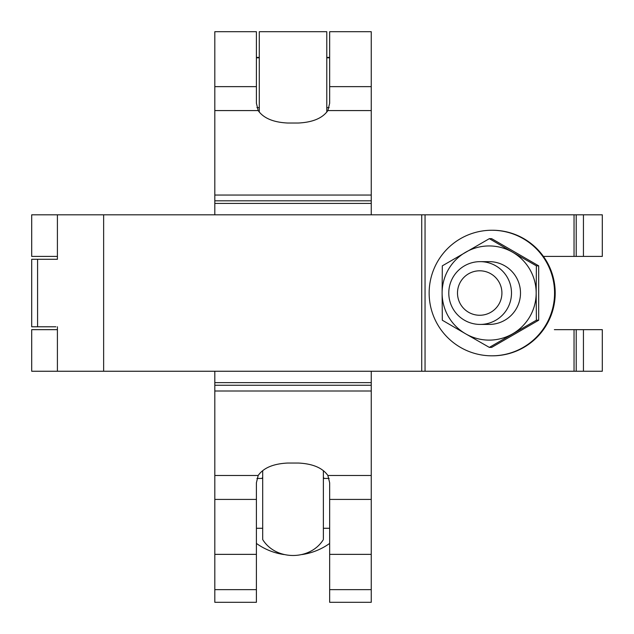 <?xml version="1.0" encoding="UTF-8"?>
<svg xmlns="http://www.w3.org/2000/svg" width="634" height="634" viewBox="0 0 634 634"><rect width="100%" height="100%" fill="white"/><g stroke="black" fill="none" stroke-linecap="round" stroke-linejoin="round"><path stroke-width="0.95" d="M583.438 371.247L583.438 329.656L602.3 329.656L602.3 371.247L31.7 371.247L31.7 329.656L57.409 329.656M583.438 329.656L554.362 329.656M57.409 256.405L31.7 256.405L31.7 214.815L576.219 214.815L576.219 256.405L602.3 256.405L602.3 214.815L576.219 214.815M55.895 326.779L31.7 326.779L31.7 259.29L57.409 259.29L57.409 214.815M55.895 259.29L57.409 259.29M543.425 256.405L576.219 256.405M576.219 371.247L576.219 329.656M57.409 326.779L57.409 371.247M480.144 324.426L489.139 324.426A31.391 31.351 -90 0 0 520.498 293.035A31.391 31.351 -90 0 0 489.139 261.644L480.144 261.644A31.391 31.351 90 0 1 511.495 293.035A31.391 31.351 90 0 1 480.144 324.426A31.391 31.351 90 0 1 448.785 293.035A31.391 31.351 90 0 1 480.144 261.644M479.7 315.264A22.238 22.206 -90 0 0 501.914 293.035A22.238 22.206 -90 0 0 479.7 270.797A22.238 22.206 -90 0 0 457.494 293.035A22.238 22.206 -90 0 0 479.7 315.264M491.857 230.253A62.782 62.711 90 0 1 554.568 293.035A62.782 62.711 90 0 1 491.857 355.817L492.491 355.817A62.782 62.711 90 0 0 555.202 293.035A62.782 62.711 90 0 0 492.491 230.253L491.857 230.253A62.782 62.711 90 0 0 429.147 293.035A62.782 62.711 90 0 0 491.857 355.817M489.345 347.4L491.659 347.4L538.686 320.218L536.38 320.218L489.345 347.4L465.625 333.809A47.09 47.035 -90 0 0 512.66 333.809A47.09 47.035 90 0 0 536.174 293.035L536.38 320.218M442.31 320.218L465.625 333.809A47.09 47.035 -90 0 1 442.112 293.035L442.31 320.218M536.38 265.844L512.66 252.253A47.09 47.035 -90 0 1 536.174 293.035L536.38 265.844L538.686 265.844L538.686 320.218M538.686 265.844L491.659 238.661L489.345 238.661L442.31 265.844L442.112 293.035A47.09 47.035 -90 0 1 512.66 252.253L489.345 238.661M214.815 554.362L214.815 602.3L256.405 602.3L256.405 554.362L214.815 554.362L214.815 371.247M256.405 554.362L256.405 482.775L258.181 475.484C263.498 467.876 273.373 463.723 287.796 463.034L298.265 463.034C312.641 463.708 322.516 467.852 327.881 475.484L329.656 482.775L329.656 499.426L371.247 499.426L371.247 371.247M371.247 499.426L371.247 554.362L329.656 554.362L329.656 499.426M371.247 214.815L371.247 31.7L329.656 31.7L329.656 103.287L327.881 110.578C322.563 118.186 312.689 122.338 298.265 123.028L287.796 123.028C273.42 122.362 263.554 118.209 258.181 110.578L256.405 103.287L256.405 31.7L214.815 31.7L214.815 86.636L256.405 86.636M214.815 214.815L214.815 86.636M214.815 385.25L371.247 385.25L214.815 385.25M214.815 200.812L371.247 200.812L214.815 200.812M259.29 112.115L259.29 31.7L326.779 31.7L326.779 112.115M371.247 554.362L371.247 602.3L329.656 602.3L329.656 554.362M259.29 57.409L256.405 57.409M326.779 57.409L329.656 57.409M323.38 538.845L323.38 470.666M262.69 539.51L262.69 470.666M323.99 478.44A34.006 33.967 180 0 0 323.38 477.156M262.69 477.156A34.006 33.967 180 0 0 262.072 478.44M256.405 543.425A62.782 62.711 180 0 0 284.048 554.552M302.022 554.552A62.782 62.711 180 0 0 329.656 543.425M256.405 57.797L259.29 57.797M326.779 57.797L329.656 57.797M256.928 107.629L259.29 107.629M326.779 107.629L329.141 107.629M256.928 478.44L262.69 478.44M323.38 478.44L329.141 478.44M256.405 528.273L262.69 528.273M323.38 528.273L329.656 528.273M37.588 326.779L37.588 259.29M583.438 256.405L583.438 214.815M574.039 256.405L574.039 214.815M574.039 371.247L574.039 329.656M425.049 371.247L425.049 214.815M421.729 371.247L421.729 214.815M103.635 371.247L103.635 214.815M214.815 499.426L256.405 499.426M327.881 110.578L371.247 110.578M214.815 110.578L258.181 110.578M214.815 195.058L371.247 195.058M329.656 86.636L371.247 86.636M327.881 475.484L371.247 475.484M214.815 391.004L371.247 391.004M214.815 475.484L258.181 475.484M214.815 382.635L371.247 382.635M214.815 203.427L371.247 203.427M256.405 589.66L214.815 589.66M371.247 589.66L329.656 589.66M554.552 284.048L554.552 302.022M323.38 539.558C310.256 560.789 275.814 560.797 262.69 539.558"/></g></svg>
